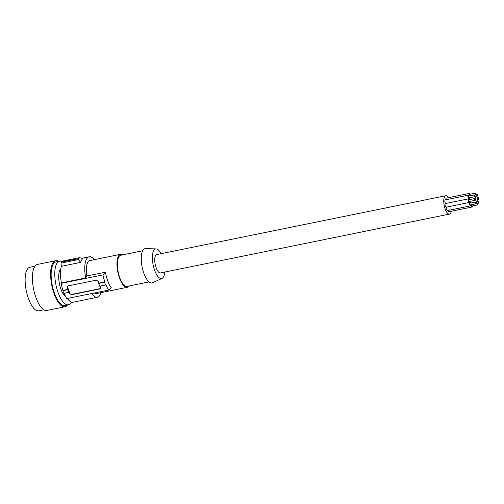 <?xml version="1.0" encoding="UTF-8"?>
<svg xmlns="http://www.w3.org/2000/svg" width="504" height="504" viewBox="0 0 504 504"><rect width="100%" height="100%" fill="white"/><g stroke="black" fill="none" stroke-linecap="round" stroke-linejoin="round"><path stroke-width="0.76" d="M65.797 296.831A14.767 5.475 -101.5 0 1 61.06 289.573A14.767 5.475 -101.5 0 1 59.989 269.98A14.767 5.475 -101.5 0 1 60.776 268.947M71.417 302.053A22.233 8.24 -101.5 0 1 71.259 302.35A22.233 8.24 -101.5 0 1 68.418 304.788A22.233 8.24 -101.5 0 1 58.325 293.145A22.233 8.24 -101.5 0 1 56.713 263.655A22.233 8.24 -101.5 0 1 59.548 261.217A22.233 8.24 -101.5 0 1 61.86 261.563M59.548 261.217L55.919 261.954A22.233 8.24 78.5 0 0 53.084 264.392A22.233 8.24 78.5 0 0 53.342 289.762A22.233 8.24 78.5 0 0 64.789 305.525L68.418 304.788M67.555 304.964A23.499 8.713 -101.5 0 1 65.041 306.772A23.499 8.713 -101.5 0 1 54.646 295.174A23.499 8.713 -101.5 0 1 55.667 260.713A23.499 8.713 -101.5 0 1 58.691 261.393M65.041 306.772L46.834 310.477A23.499 8.713 -101.5 0 1 36.439 298.878A23.499 8.713 -101.5 0 1 37.46 264.417L55.667 260.713M38.858 310.804A22.233 8.24 -101.5 0 1 38.776 310.817A22.233 8.24 -101.5 0 1 25.2 282.53A22.233 8.24 -101.5 0 1 29.906 267.252L34.946 266.225M100.995 292.648A20.645 7.655 -101.5 0 1 97.417 297.266L73.137 302.205A20.645 7.655 -101.5 0 1 67.379 298.481M64.159 293.423A21.596 8.007 78.5 0 0 66.849 298.589L108.694 290.077A21.596 8.007 -101.5 0 1 105.903 284.672L105.582 284.993A22.233 8.24 -101.5 0 1 104.542 282.227L104.863 281.906A21.596 8.007 78.5 0 1 102.98 274.875L105.506 272.192A16.834 6.243 78.5 0 0 107.743 280.904A16.834 6.243 78.5 0 0 111.22 287.393L108.694 290.077M100 286.133A21.596 8.007 78.5 0 0 100.58 287.45L100.58 288.408L99.874 288.943L71.7 294.683L69.653 293.744A21.596 8.007 78.5 0 1 68.972 292.188L63.895 293.479A22.233 8.24 -101.5 0 1 62.861 290.714L63.019 290.424A21.596 8.007 -101.5 0 1 61.135 283.387L61.406 282.914L85.68 277.969A20.645 7.655 78.5 0 1 89.183 256.807A20.645 7.655 78.5 0 1 94.286 259.661M61.028 263.107L78.347 259.585L79.424 257.651L62.105 261.173L61.028 263.107L61.337 266.314A20.645 7.655 78.5 0 0 61.406 282.914M61.538 262.08L78.882 258.546M61.337 266.314L80.703 262.37L78.347 259.585M79.424 257.651L82.845 258.527A20.645 7.655 78.5 0 0 80.703 262.37M122.793 254.829A16.834 6.243 78.5 0 0 120.576 254.306L89.939 260.543A16.834 6.243 78.5 0 0 86.782 276.003L85.68 277.969M94.399 292.981A16.834 6.243 78.5 0 0 96.655 293.53L127.292 287.293A16.834 6.243 78.5 0 0 129.131 285.944M120.576 254.306A16.834 6.243 78.5 0 0 119.65 278.479A16.834 6.243 78.5 0 0 127.292 287.293M100.649 288.244A1.588 1.355 29.1 0 1 99.905 288.672L71.87 294.38A1.588 1.355 29.1 0 1 69.905 293.29L67.618 287.211A1.588 1.355 29.1 0 1 67.599 286.322M105.582 284.993L99.735 286.184A22.233 8.24 -101.5 0 1 98.696 283.418L104.542 282.227M68.809 292.478A22.233 8.24 -101.5 0 1 67.769 289.712L67.933 289.422A21.596 8.007 -101.5 0 1 67.366 287.664L67.473 286.505L68.374 285.837L96.409 280.136L98.293 281.371A21.596 8.007 -101.5 0 0 98.86 283.128L98.696 283.418M62.861 290.714L67.769 289.712M63.019 290.424L67.933 289.422M61.135 283.387L102.98 274.875M98.86 283.128L104.863 281.906M86.782 276.003L105.506 272.192M97.417 297.266A20.645 7.655 -101.5 0 1 91.652 293.542M149.026 281.9L127.103 286.36A15.876 5.884 -101.5 0 1 119.895 278.044A15.876 5.884 -101.5 0 1 118.742 256.983A15.876 5.884 -101.5 0 1 120.765 255.238L142.689 250.778M164.789 272.047A15.107 5.601 -101.5 0 1 163.561 276.885A15.107 5.601 -101.5 0 1 162.086 278.391L152.51 282.744A17.47 6.476 -101.5 0 1 143.199 271.228A17.47 6.476 -101.5 0 1 142.79 250.595A17.47 6.476 -101.5 0 1 145.568 248.636L156.083 248.9A15.107 5.601 -101.5 0 1 161.053 253.682M162.086 278.391A15.107 5.601 -101.5 0 1 154.029 268.43A15.107 5.601 -101.5 0 1 153.676 250.595A15.107 5.601 -101.5 0 1 156.083 248.9M448.541 197.65A9.368 3.471 78.5 0 0 445.769 195.735L156.75 254.558A9.368 3.471 78.5 0 0 156.234 268.015A9.368 3.471 78.5 0 0 160.486 272.922L449.505 214.093A9.368 3.471 78.5 0 0 451.313 211.245M445.769 195.735A9.368 3.471 78.5 0 0 445.252 209.192A9.368 3.471 78.5 0 0 449.505 214.093M469.142 196.012A1.859 0.687 78.5 0 0 468.361 195.187L445.24 199.893A1.859 0.687 78.5 0 0 445.139 202.564A1.859 0.687 78.5 0 0 445.738 203.484M446.475 207.125A1.859 0.687 78.5 0 0 446.607 209.595A1.859 0.687 78.5 0 0 447.451 210.571L470.572 205.865A1.859 0.687 78.5 0 0 470.975 204.8M469.344 199.66A1.859 0.687 78.5 0 0 468.562 198.834L445.435 203.54A1.859 0.687 78.5 0 0 445.334 206.212A1.859 0.687 78.5 0 0 446.179 207.182L469.3 202.476A1.859 0.687 78.5 0 0 469.703 201.417M470.131 194.235A1.859 0.687 78.5 0 0 469.35 193.416L446.229 198.122A1.859 0.687 78.5 0 0 445.87 199.767M448.106 210.433A1.859 0.687 78.5 0 0 448.207 210.735A1.859 0.687 78.5 0 0 449.051 211.705L472.172 206.999A1.859 0.687 78.5 0 0 472.569 205.941M478.346 202.639A0.895 0.334 78.5 0 0 478.75 203.106A0.895 0.334 78.5 0 0 478.8 201.821A0.895 0.334 78.5 0 0 478.391 201.354A0.895 0.334 78.5 0 0 478.346 202.639M468.361 195.187A1.859 0.687 78.5 0 0 468.26 197.858A1.859 0.687 78.5 0 0 469.098 198.828A1.859 0.687 78.5 0 0 469.501 197.77M474.333 194.953L468.55 196.132A0.895 0.334 78.5 0 0 468.5 197.417A0.895 0.334 78.5 0 0 468.909 197.889L474.692 196.711A0.895 0.334 78.5 0 0 474.736 195.426A0.895 0.334 78.5 0 0 474.333 194.953A0.895 0.334 78.5 0 0 474.283 196.245A0.895 0.334 78.5 0 0 474.692 196.711M470.616 203.043A1.859 0.687 78.5 0 0 469.835 202.224A1.859 0.687 78.5 0 0 469.728 204.889A1.859 0.687 78.5 0 0 470.572 205.865M475.801 201.991L470.024 203.162A0.895 0.334 78.5 0 0 469.974 204.454A0.895 0.334 78.5 0 0 470.383 204.92L476.16 203.742A0.895 0.334 78.5 0 0 476.211 202.457A0.895 0.334 78.5 0 0 475.801 201.991A0.895 0.334 78.5 0 0 475.757 203.276A0.895 0.334 78.5 0 0 476.16 203.742M468.562 198.834A1.859 0.687 78.5 0 0 468.455 201.506A1.859 0.687 78.5 0 0 469.3 202.476M474.535 198.601L468.751 199.779A0.895 0.334 78.5 0 0 468.701 201.064A0.895 0.334 78.5 0 0 469.111 201.537L474.888 200.359A0.895 0.334 78.5 0 0 474.938 199.074A0.895 0.334 78.5 0 0 474.535 198.601A0.895 0.334 78.5 0 0 474.484 199.893A0.895 0.334 78.5 0 0 474.888 200.359M476.872 195.602A0.895 0.334 78.5 0 0 477.282 196.075A0.895 0.334 78.5 0 0 477.326 194.79A0.895 0.334 78.5 0 0 476.923 194.317A0.895 0.334 78.5 0 0 476.872 195.602M475.776 200.409A3.018 1.121 78.5 0 0 477.143 201.991A3.018 1.121 78.5 0 0 477.307 197.656A3.018 1.121 78.5 0 0 475.94 196.075A3.018 1.121 78.5 0 0 475.776 200.409M475.322 193.183A0.895 0.334 78.5 0 0 475.272 194.468A0.895 0.334 78.5 0 0 475.681 194.935A0.895 0.334 78.5 0 0 475.726 193.649A0.895 0.334 78.5 0 0 475.322 193.183L469.539 194.355A0.895 0.334 78.5 0 0 469.495 195.647A0.895 0.334 78.5 0 0 469.621 195.911M469.35 193.416A1.859 0.687 78.5 0 0 469.218 195.999M471.051 204.782A1.859 0.687 78.5 0 0 471.328 206.029A1.859 0.687 78.5 0 0 472.172 206.999M471.435 204.706A0.895 0.334 78.5 0 0 471.574 205.588A0.895 0.334 78.5 0 0 471.983 206.06L477.761 204.882A0.895 0.334 78.5 0 0 477.811 203.597A0.895 0.334 78.5 0 0 477.401 203.125A0.895 0.334 78.5 0 0 477.357 204.416A0.895 0.334 78.5 0 0 477.761 204.882M478.145 198.992A0.895 0.334 78.5 0 0 478.548 199.458A0.895 0.334 78.5 0 0 478.598 198.173A0.895 0.334 78.5 0 0 478.195 197.707A0.895 0.334 78.5 0 0 478.145 198.992M67.366 287.664L67.618 287.211M69.653 293.744L69.905 293.29M43.81 309.796L38.776 310.817M81.938 258.281L89.183 256.807M477.679 203.326L478.75 203.106M476.444 196.245L477.282 196.075M476.091 202.205L477.143 201.991M474.611 195.155L475.681 194.935M477.761 199.622L478.548 199.458M477.597 201.512L478.391 201.354M474.881 196.289L475.94 196.075M476.349 203.339L477.401 203.125M477.382 197.87L478.195 197.707M475.87 194.531L476.923 194.317"/></g></svg>
